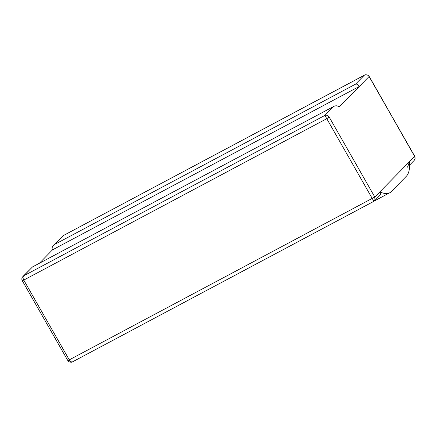 <?xml version="1.0" encoding="UTF-8"?>
<svg xmlns="http://www.w3.org/2000/svg" width="437" height="437" viewBox="0 0 437 437"><rect width="100%" height="100%" fill="white"/><g stroke="black" fill="none" stroke-linecap="round" stroke-linejoin="round"><path stroke-width="0.66" d="M39.341 263.271L52.489 249.866C51.779 248.374 52.112 246.867 53.478 245.332L63.146 235.68L53.478 245.332M23.8 275.796L324.86 115.428C326.576 114.827 328.029 115.395 329.225 117.132L374.799 197.032L414.658 156.397L369.085 76.497L338.937 107.234C337.801 105.661 336.124 105.372 333.906 106.366L32.485 266.941L23.8 275.796C22.85 276.763 22.839 278.2 23.773 280.09L22.276 280.712C21.364 278.872 21.872 277.233 23.8 275.796L22.877 276.534M333.546 106.573L324.86 115.428L326.772 118.689L329.225 117.132L374.799 197.032L379.911 191.821A69.275 20.976 62 0 0 389.684 192.804A69.275 20.976 62 0 0 391.295 191.592L406.372 176.22A69.275 20.976 62 0 0 409.551 161.603L379.911 191.821L381.037 194.203L374.542 200.823L374.908 200.348L374.799 197.032L67.85 360.618L22.276 280.712M22.964 276.441L32.485 266.941M67.85 360.618L68.948 361.754C71.013 362.382 72.28 362.371 72.744 361.721L72.618 361.798C71.482 362.218 70.39 361.618 69.346 359.99L23.773 280.09L326.772 118.689L373.864 201.331L374.902 200.343M414.123 160.466L415.084 158.571L414.658 156.397C415.385 157.872 415.177 159.259 414.036 160.559L409.649 165.033M407.546 167.18L409.551 161.603L414.658 156.397L369.085 76.497L359.378 86.395C358.209 84.625 356.925 83.882 355.521 84.166L54.461 244.534M364.349 75.219L63.136 235.669L364.655 75.093M359.378 86.395L52.489 249.866M355.521 84.166L364.207 75.311C366.233 74.394 367.861 74.787 369.085 76.497L368.052 75.246C365.988 74.618 364.72 74.629 364.256 75.279M374.449 200.922L389.684 192.804M32.289 267.029L333.906 106.366M72.618 361.798L373.864 201.331M63.136 235.669L62.507 236.127M414.724 156.288L369.15 76.388"/></g></svg>
